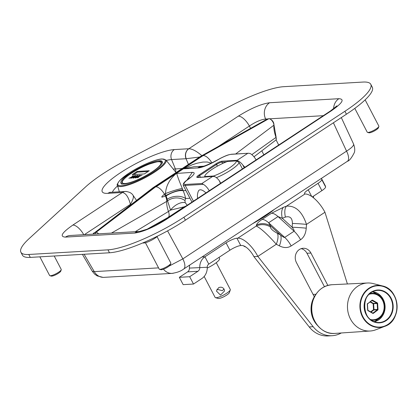 <?xml version="1.0" encoding="UTF-8"?>
<svg xmlns="http://www.w3.org/2000/svg" width="418" height="418" viewBox="0 0 418 418"><rect width="100%" height="100%" fill="white"/><g stroke="black" fill="none" stroke-linecap="round" stroke-linejoin="round"><path stroke-width="0.63" d="M20.9 252.232L22.431 255.158A61.874 13.183 -27.6 0 0 30.3 257.399L109.495 252.775A61.874 13.183 -27.6 0 0 185.414 220.176L346.433 114.208A61.874 13.183 -27.6 0 0 372.313 87.231L370.782 84.305A61.874 13.183 152.4 0 1 344.902 111.282L183.883 217.25A61.874 13.183 152.4 0 1 107.969 249.849L28.769 254.473A61.874 13.183 152.4 0 1 20.9 252.232A61.874 13.183 152.4 0 1 29.119 238.631L85.424 187.06A61.874 13.183 152.4 0 1 126.597 159.963L231.311 105.566A61.874 13.183 152.4 0 1 283.712 86.688L362.913 82.064A61.874 13.183 152.4 0 1 370.782 84.305M82.403 254.358L92.232 271.167L94.259 271.622A12.221 10.795 86.7 0 0 104.04 277.353M169.154 266.062L182.838 258.883A12.221 5.1 56.6 0 1 183.648 269.056A12.221 5.1 56.6 0 1 183.622 269.072A12.221 5.1 56.6 0 1 183.439 269.176M173.292 273.252A12.221 10.795 -93.3 0 1 172.221 273.372A12.221 10.795 -93.3 0 1 163.464 269.187M167.571 230.872L182.838 258.883L346.553 151.138A12.221 5.1 56.6 0 1 347.363 161.311A12.221 5.1 56.6 0 1 347.337 161.327C349.218 160.93 351.522 158.067 354.25 152.732C355.075 150.616 354.856 147.721 353.581 144.048C353.968 145.548 351.627 147.909 346.553 151.138L333.407 122.777M125.531 191.454A7.848 6.934 86.7 0 0 125.384 191.465A7.848 6.934 86.7 0 0 122.281 192.505L122.343 192.499C125.797 193.043 128.488 196.988 130.411 204.339C133.028 200.003 133.912 196.993 133.055 195.305L132.971 195.19M126.351 191.465A7.848 7.033 88.5 0 0 125.708 191.449A7.848 7.033 88.5 0 0 122.343 192.499L72.842 225.077C61.843 232.748 59.372 236.755 65.433 237.1A12.221 10.795 -93.3 0 1 70.25 235.486L139.528 231.441A12.221 10.795 -93.3 0 1 139.8 231.431M201.863 155.684C196.679 151.196 192.337 148.876 188.842 148.735L188.779 148.74A7.848 6.934 86.7 0 0 186.036 158.725L199.611 157.043M65.433 237.1L134.706 233.061C143.097 231.87 153.511 227.397 165.951 219.643L331.453 110.723C342.452 103.053 344.923 99.045 338.862 98.695L269.589 102.739C261.198 103.93 250.784 108.403 238.344 116.157L188.842 148.735A7.848 6.829 85 0 0 186.214 158.704M83.752 234.697A12.221 5.1 -123.4 0 0 72.842 225.077M134.706 233.061A12.221 10.795 -93.3 0 1 139.528 231.441M165.951 219.643A12.221 5.1 -123.4 0 0 164.786 220.004A12.221 5.1 -123.4 0 0 164.765 220.02A12.221 5.1 -123.4 0 0 164.582 220.15M331.453 110.723A12.221 5.1 -123.4 0 0 330.293 111.078A12.221 5.1 -123.4 0 0 330.267 111.094L164.765 220.02M338.862 98.695A12.221 10.795 86.7 0 0 333.601 108.769M269.589 102.739A12.221 10.795 86.7 0 0 265.655 119.052L267.834 118.926M238.344 116.157A12.221 5.1 56.6 0 1 249.4 126.032C255.769 121.795 261.187 119.464 265.655 119.052L265.994 119.726M365.133 99.855L378.865 126.121A6.557 1.395 152.4 0 1 378.865 126.461A6.557 1.395 152.4 0 1 374.34 130.05A6.557 1.395 152.4 0 1 368.08 132.428A6.557 1.395 152.4 0 1 367.526 132.391A6.557 1.395 152.4 0 1 367.244 132.192L354.798 108.387M367.526 132.391L368.901 132.783A5.497 1.17 -27.6 0 0 369.366 132.819A5.497 1.17 -27.6 0 0 374.612 130.824A5.497 1.17 -27.6 0 0 378.405 127.814L378.865 126.461M157.037 236.651L170.831 263.032A6.557 1.395 152.4 0 1 170.831 263.377A6.557 1.395 152.4 0 1 165.669 267.306A6.557 1.395 152.4 0 1 159.493 269.302A6.557 1.395 152.4 0 1 159.211 269.108L145.422 242.722M159.493 269.302L160.867 269.699A5.497 1.17 -27.6 0 0 166.045 268.027A5.497 1.17 -27.6 0 0 170.372 264.73L170.831 263.377M142.851 242.905A9.018 1.923 -27.6 0 0 149.712 241.108A9.018 1.923 -27.6 0 0 157.722 236.029M54.215 256.004L61.237 269.427A6.557 1.395 152.4 0 1 61.237 269.772A6.557 1.395 152.4 0 1 56.075 273.706A6.557 1.395 152.4 0 1 49.899 275.702A6.557 1.395 152.4 0 1 49.617 275.504L39.862 256.84M49.899 275.702L51.273 276.094A5.497 1.17 -27.6 0 0 56.451 274.422A5.497 1.17 -27.6 0 0 60.777 271.125L61.237 269.772M313.312 196.282L313.49 196.627A13.433 2.863 152.4 0 1 313.338 197.683M216.885 289.266L222.292 290.641L224.038 289.057M218.63 287.678C220.95 286.722 222.768 287.218 224.095 289.167L224.539 290.985L220.49 295.103L216.404 291.027L218.63 287.678M215.484 297.668L218.238 298.457A6.437 1.369 -27.6 0 0 223.672 296.817A6.437 1.369 -27.6 0 0 229.367 292.642L230.287 289.93A8.559 1.824 152.4 0 1 222.71 295.484A8.559 1.824 152.4 0 1 215.484 297.668A8.559 1.824 152.4 0 1 215.118 297.412L204.167 276.465M216.263 262.661L230.287 289.481A8.559 1.824 152.4 0 1 230.287 289.93M219.006 257.378L219.565 258.444A13.433 2.863 152.4 0 1 207.673 267.87A13.433 2.863 152.4 0 1 207.25 268.079M373.096 283.566A24.04 21.24 86.7 0 0 367.5 282.996A24.04 21.24 86.7 0 0 347.515 308.244A24.04 21.24 86.7 0 0 370.306 330.999A24.04 21.24 86.7 0 0 375.792 329.781L384.696 326.374A21.046 18.591 86.7 0 0 397.1 306.498A21.046 18.591 86.7 0 0 384.294 286.539A21.046 18.591 86.7 0 0 382.334 285.917A21.046 18.591 86.7 0 0 360.828 299.596A21.046 18.591 86.7 0 0 372.71 326.333A21.046 18.591 86.7 0 0 384.696 326.374C402.142 320.946 400.292 289.277 382.334 285.917L373.096 283.566M315.971 294.256L313.082 294.424M277.385 233.343C272.855 230.825 270.519 228.698 270.383 226.958L270.598 225.945L268.628 222.763L278.027 216.576L282.27 218.259L292.14 227.251A14.144 0.951 3.9 0 1 306.242 228.186L306.504 224.393A14.144 0.951 -176.1 0 0 292.401 223.458L292.14 227.251C293.838 229.555 294.491 230.877 294.1 231.217L284.7 237.403C284.209 237.643 282.798 236.823 280.462 234.937L277.385 233.343A14.144 5.868 117.4 0 1 276.303 244.264L257.859 256.406A21.752 9.081 56.6 0 0 237.837 238.166L236.928 238.218A8.841 1.881 -27.6 0 0 226.081 242.874L204.935 256.793A11.991 10.591 86.7 0 0 199.773 267.478A4.258 3.762 -93.3 0 1 197.944 271.272L189.667 276.716L193.497 284.041L201.769 278.597A12.712 11.229 86.7 0 0 207.244 267.264A3.537 3.125 -93.3 0 1 208.765 264.119L229.91 250.199A8.841 1.881 152.4 0 1 240.758 245.544L241.661 245.491A13.292 5.549 56.6 0 1 253.904 256.636L309.2 326.928L313.155 326.693L257.859 256.406L253.904 256.636M312.335 196.925L321.865 190.655A8.841 1.881 -27.6 0 0 325.606 186.945A84.854 18.078 -27.6 0 0 325.178 185.571L321.421 178.381A84.854 18.078 152.4 0 1 321.776 179.62A8.841 1.881 152.4 0 1 318.035 183.335L308.212 189.798A8.841 1.881 -27.6 0 0 304.518 193.649A8.841 1.881 -27.6 0 0 305.025 193.947L305.662 194.015A21.752 9.081 56.6 0 1 324.948 212.25L347.4 283.968M341.281 332.979A26.517 23.424 -93.3 0 1 332.111 335.706L328.151 335.936A26.517 23.424 -93.3 0 1 309.2 326.928M324.441 286.696L306.964 253.266A9.546 8.433 86.7 0 0 301.159 248.658M291.163 245.951A14.144 5.904 56.6 0 0 284.7 237.403L268.628 222.763A14.144 5.904 -123.4 0 0 262.07 219.45C258.732 221.676 256.877 223.531 256.495 225.015A14.144 13.611 -168.1 0 1 270.598 225.945L280.462 234.937A14.144 5.868 117.4 0 1 279.386 245.862C283.806 248.062 287.73 248.088 291.163 245.951L300.563 239.765C303.902 237.445 305.798 233.589 306.242 228.186M270.383 226.958A14.144 13.611 -168.1 0 0 256.281 226.028C260.816 228.27 267.494 234.352 276.303 244.264L279.386 245.862M324.948 212.25L306.504 224.393C302.151 211.545 295.474 205.463 286.482 206.152A14.144 6.792 -110.7 0 0 285.4 217.078L282.27 218.259A14.144 6.792 -110.7 0 1 283.352 207.338L271.47 213.264L262.07 219.45M332.111 335.706A26.517 23.424 -93.3 0 1 313.155 326.693M314.299 296.749L296.43 262.572A9.546 8.433 -93.3 0 1 303.123 248.271A9.546 8.433 -93.3 0 1 310.924 253.036L327.843 285.4M193.497 284.041L183.157 284.642L179.327 277.322L187.604 271.878A4.258 3.762 86.7 0 0 189.432 268.084A11.991 10.591 -93.3 0 1 189.662 265.096M189.667 276.716L179.327 277.322M315.726 294.633A22.097 19.521 86.7 0 0 317.523 325.46M203.331 184.364L201.925 183.497L185.383 184.458L185.164 185.425L203.331 184.364A8.841 3.689 -123.4 0 1 209.246 190.739M200.4 177.18L199.585 175.617A4.384 0.935 152.4 0 0 197.74 177.336A0.705 0.627 86.7 0 0 197.453 177.431L213.29 176.433L214.951 176.72A8.841 3.689 56.6 0 1 219.251 180.633L220.458 183.361M211.242 163.151L207.281 161.996L202.876 162.074L197.035 163.224L192.452 164.687L183.45 168.815L198.853 167.864C204.648 167.017 214.105 162.153 219.868 158.657C224.988 156.013 228.75 154.571 231.154 154.336L248.538 153.239L250.189 153.526A8.841 3.689 56.6 0 1 256.103 159.901M244.891 167.284L242.863 165.089A8.841 3.689 -123.4 0 0 238.568 161.176L237.163 160.303L222.141 161.181A5.089 1.087 -27.6 0 0 215.892 163.861L198.931 175.027A5.089 1.087 -27.6 0 0 197.453 177.431M185.383 184.458C183.215 184.542 183.528 183.298 186.323 180.733L185.43 181.287C183.633 182.844 182.932 184.27 183.33 185.571L185.164 185.425L193.398 201.173M186.323 180.733C191.313 177.263 197.228 172.357 192.322 172.362L187.102 179.881M192.332 172.352L192.322 172.362A13.224 11.678 86.7 0 1 192.332 172.352L176.365 173.449C169.624 179.097 165.998 185.791 165.491 193.529L164.478 194.198A9.771 4.081 -123.4 0 0 156.029 186.836L176.365 173.449M183.68 168.637L155.857 186.846A9.771 4.081 -123.4 0 0 155.59 186.888L154.211 187.196A18.611 7.77 -123.4 0 0 153.077 187.672A18.611 7.77 -123.4 0 0 152.889 187.807L92.723 234.174M198.853 167.864L202.803 166.239A13.224 11.678 86.7 0 0 202.787 166.239A13.224 11.678 86.7 0 0 197.573 167.989M219.868 158.657L213.394 162.095C207.412 164.927 204.015 166.301 203.211 166.207L203.252 166.197M187.233 205.228L185.184 202.625A13.224 7.754 -43.2 0 0 170.554 210.097L184.223 206.816M185.184 202.625L184.97 200.556A13.224 11.15 -5 0 0 167.571 200.839L170.554 210.097L168.464 211.471A25.514 10.654 56.6 0 1 166.714 201.403A9.771 4.081 -123.4 0 0 165.35 195.864L165.909 195.499L166.087 195.953A9.771 4.081 56.6 0 1 167.137 199.266A13.224 8.658 170.1 0 1 185.608 198.513A22.995 9.604 -123.4 0 0 183.141 190.707A13.224 4.541 -23.7 0 0 166.087 195.953M185.932 190.545L183.141 190.707L182.823 189.829C178.319 190.096 172.707 191.972 165.977 195.457L165.909 195.499M182.823 189.829A13.224 11.678 -93.3 0 1 182.3 188.45C178.068 189.202 172.467 190.901 165.491 193.555M182.3 188.45C179.155 180.921 177.284 175.858 176.689 173.266M167.137 199.266L167.571 200.839L166.714 201.403L111.444 233.082M184.97 200.556L185.608 198.513L189.96 198.263M165.35 195.864L164.478 194.198C160.601 197.416 160.893 197.975 165.35 195.864M183.45 168.815L193.827 166.761M211.858 162.853A9.771 4.081 -123.4 0 0 203.477 155.606M203.3 155.616A9.771 4.081 -123.4 0 0 203.033 155.658L201.659 155.971A18.611 7.77 -123.4 0 0 200.718 156.327L266.851 119.25A13.224 5.523 56.6 0 1 267.515 118.994L268.894 118.686A4.384 1.829 56.6 0 1 269.119 118.66A4.384 1.829 56.6 0 1 272.28 121.042A4.384 1.829 56.6 0 1 273.884 125.196A30.901 12.901 -123.4 0 0 276.005 137.397A4.384 1.829 56.6 0 1 276.188 139.654A4.384 1.829 56.6 0 1 275.917 140.02L253.977 156.802M147.12 229.189L168.057 217.449A9.771 4.081 -123.4 0 0 168.156 217.386A9.771 4.081 -123.4 0 0 168.464 211.471L135.233 231.692M200.718 156.327A18.611 7.77 -123.4 0 0 200.525 156.447L153.077 187.672M197.63 198.388A12.953 12.953 0 0 1 198.336 191.225A11.067 4.619 56.6 0 1 205.928 192.928M243.741 245.883L243.903 246.197A18.753 7.827 -123.4 0 0 245.888 247.054M204.512 176.939L204.695 176.527L213.593 176.004L214.408 176.521M242.43 168.903L239.159 162.644L236.536 160.904L227.643 161.421A17.854 3.804 152.4 0 0 204.789 176.051L204.486 176.945M204.695 176.527A17.854 3.804 152.4 0 1 204.789 176.051M236.536 160.904A17.854 3.804 152.4 0 1 213.593 176.004M216.399 177.671A19.975 4.253 -27.6 0 0 239.159 162.644M159.258 160.726A23.335 4.969 152.4 0 1 162.226 161.573A23.335 4.969 152.4 0 1 143.849 176.788A23.335 4.969 152.4 0 1 120.865 183.194A23.335 4.969 152.4 0 1 134.768 170.45A23.335 4.969 152.4 0 1 159.258 160.726M131.498 177.237L128.922 178.303L131.696 176.992L132.877 175.654L133.279 175.633L132.328 176.699L135.15 175.523L132.109 176.955L131.012 178.178L130.625 178.204L131.498 177.237L130.85 178.188M133.133 175.8L131.513 177.269M133.807 177.101L131.231 178.167L134.006 176.856L135.192 175.523L135.594 175.497L134.643 176.563L137.465 175.388L134.418 176.819L133.326 178.042L132.94 178.068L133.807 177.101L133.164 178.052M135.448 175.664L133.828 177.133M136.122 176.966L133.546 178.031L136.32 176.72L137.501 175.388L137.909 175.361L136.952 176.427L139.779 175.252L136.733 176.683L135.641 177.911L135.249 177.932L136.122 176.966L135.479 177.916M137.757 175.529L136.137 176.997M138.436 176.83L135.86 177.896L138.635 176.584L139.816 175.252L140.218 175.226L139.267 176.291L142.094 175.121L139.048 176.548L137.956 177.775L137.564 177.796L138.436 176.83L137.794 177.786M140.072 175.393L138.452 176.861M144.429 173.914L132.187 174.63L137.015 171.453L149.257 170.737L144.429 173.914M148.103 171.5L137.37 172.127L133.697 174.541M137.015 171.453L137.37 172.127M252.514 223.734A39.6 8.438 -27.6 0 0 272.118 211.174A39.6 8.438 -27.6 0 0 274.328 209.376M183.883 217.25L185.414 220.176M107.969 249.849L109.495 252.775M344.902 111.282L346.433 114.208M84.107 254.259L94.259 271.622L158.568 267.87M269.934 118.801L323.286 115.687M218.609 146.295L249.4 126.032L250.57 128.373M84.342 234.66L130.411 204.339L130.703 204.778M166.291 160.434A36 7.67 152.4 0 1 171.573 159.566L186.036 158.725L188.44 164.394M261.82 150.804L263.831 154.817M188.779 148.74L174.316 149.581A43.806 9.332 -27.6 0 0 120.567 172.66A43.806 9.332 -27.6 0 0 107.818 193.346L122.281 192.505M125.374 191.465L110.911 192.306A7.848 6.934 86.7 0 0 107.818 193.346M182.149 168.538L175.372 168.929L171.573 159.566A7.848 6.934 -93.3 0 1 174.316 149.581M112.385 192.223A36 7.67 152.4 0 1 117.61 185.879M175.597 171.981A4.457 3.934 -93.3 0 0 175.372 168.929A34.929 7.44 -27.6 0 0 173.318 169.154M278.691 145.041L276.084 139.842M28.769 254.473L30.3 257.399M334.922 333.412A24.396 21.548 -93.3 0 1 312.826 301.148A24.396 21.548 -93.3 0 1 332.08 284.71C322.602 285.682 316.17 291.168 312.784 301.164C307.606 316.734 320.225 335.111 334.922 333.412L370.306 330.999M392.45 311.771A16.443 14.52 86.7 0 0 375.657 290.296A16.443 14.52 86.7 0 0 367.824 317.215A16.443 14.52 86.7 0 0 392.45 311.771M391.99 311.666A16.088 14.212 -93.3 0 1 379.419 322.497A16.088 14.212 -93.3 0 1 364.292 307.267A16.088 14.212 -93.3 0 1 377.543 290.379A16.088 14.212 -93.3 0 1 391.99 311.666M372.95 325.993A20.696 18.282 -93.3 0 1 361.267 299.701A20.696 18.282 -93.3 0 1 384.341 286.863A20.696 18.282 -93.3 0 1 396.024 313.155A20.696 18.282 -93.3 0 1 372.95 325.993M371.989 300.511A0.355 0.313 -93.3 0 1 372.245 300.521L372.548 300.197A0.705 0.627 86.7 0 0 371.926 300.239L367.636 303.771M371.926 300.239L367.61 303.802L371.973 300.532L376.989 303.202L377.287 302.872L372.548 300.197M367.61 303.802L367.574 303.813A0.355 0.313 -93.3 0 0 367.438 304.132L367.61 303.802M371.043 312.084L373.864 309.968A0.355 0.313 86.7 0 0 374 309.649L373.619 303.703A0.355 0.313 86.7 0 0 373.446 303.405L376.989 303.202A0.355 0.313 -93.3 0 1 377.161 303.494L377.637 303.463A0.705 0.627 86.7 0 0 377.287 302.872M367.563 303.51A0.705 0.627 86.7 0 0 367.291 304.142L367.861 310.078L367.438 304.132M370.04 301.979L373.143 303.729L377.161 303.494L377.543 309.445L378.018 309.414L377.637 303.463M367.291 304.142L367.673 310.088L367.992 310.375A0.355 0.313 -93.3 0 1 367.819 310.078M370.416 301.697L373.446 303.405L373.143 303.729L373.525 309.681L377.543 309.445A0.355 0.313 -93.3 0 1 377.407 309.759L377.747 310.046A0.705 0.627 86.7 0 0 378.018 309.414M367.673 310.088A0.705 0.627 86.7 0 0 368.023 310.678L368.028 310.381L372.772 313.061L368.054 310.412M370.63 311.849L373.525 309.681L373.864 309.968L377.407 309.759L373.044 313.03L373.384 313.317L377.747 310.046M368.023 310.678L372.762 313.359L372.887 313.087A0.355 0.313 -93.3 0 1 372.788 313.077M372.751 313.045L373.044 313.03A0.355 0.313 -93.3 0 1 372.887 313.087M372.762 313.359A0.705 0.627 86.7 0 0 373.384 313.317M368.911 294.413A13.021 11.5 -93.3 0 1 382.177 299.633A13.021 11.5 -93.3 0 1 382.235 314.143A13.021 11.5 -93.3 0 1 370.379 319.493M371.336 320.204A13.517 11.939 86.7 0 0 382.815 313.887A13.517 11.939 86.7 0 0 382.449 299.361A13.517 11.939 86.7 0 0 369.784 293.593M372.234 291.895A14.944 13.198 -93.3 0 1 382.825 298.619A14.944 13.198 -93.3 0 1 373.969 321.604M381.582 296.837A15.152 13.381 86.7 0 0 372.537 291.738L381.19 296.278L385.098 306.049L382.35 316.212L374.288 321.729A15.152 13.381 86.7 0 0 382.679 315.611M271.47 213.264A14.144 5.904 -123.4 0 1 278.027 216.576L294.1 231.217A14.144 5.904 56.6 0 1 300.563 239.765M256.495 225.015L256.281 226.028L237.837 238.166M305.025 193.947L286.482 206.152L283.352 207.338M285.4 217.078C289.993 215.881 292.328 218.008 292.401 223.458M208.765 264.119L204.935 256.793L202.019 256.965M325.606 186.945L321.776 179.62M189.432 268.084L207.244 267.264M318.035 183.335L321.865 190.655M311.713 196.486L308.212 189.798M240.758 245.544L236.928 238.218M226.081 242.874L229.91 250.199M197.944 271.272L187.604 271.878M306.964 253.266L310.924 253.036M212.475 176.553L201.925 183.497M247.712 153.364L237.163 160.303M231.154 154.336L231.426 154.242C228.421 154.848 227.643 154.707 219.837 158.589M198.931 175.027A0.705 0.298 -123.4 0 1 199.585 175.617L216.545 164.457A4.384 0.935 152.4 0 1 221.921 162.147L226.41 161.886M217.412 166.113L216.545 164.457A0.705 0.298 56.6 0 0 215.892 163.861M222.627 163.49L221.921 162.147A0.705 0.627 86.7 0 1 222.141 161.181M242.863 165.089L244.237 167.712M237.105 161.259L238.568 161.176M165.298 193.659A26.449 23.361 86.7 0 0 165.977 195.457M235.653 153.991L273.884 125.196A1.416 1.129 4.2 0 0 273.962 124.893C273.874 121.931 272.259 119.856 269.119 118.66M251.829 154.634L276.005 137.397A1.416 0.658 -19.4 0 0 276.094 136.999L273.962 124.893M94.087 234.09A1.416 1.27 -102.7 0 1 94.578 232.711A13.308 5.559 -123.4 0 0 93.632 233.145M98.606 233.829A4.467 1.865 -123.4 0 0 95.957 232.398L94.578 232.711L154.211 187.196L201.659 155.971L267.515 118.994M268.894 118.686L203.033 155.658L155.59 186.888L95.957 232.398A1.416 1.27 77.3 0 0 95.523 234.007M117.448 185.331A27.379 5.831 -27.6 0 0 144.508 178.047A27.379 5.831 -27.6 0 0 165.93 159.984L162.079 158.96C156.724 158.955 141.665 164.875 129.183 173.005L119.694 180.545C117.306 183.805 116.559 185.399 117.448 185.331L119.349 191.815M161.797 159.054A26.684 5.685 152.4 0 1 142.235 178.418A26.684 5.685 152.4 0 1 120.603 179.677A26.684 5.685 152.4 0 1 161.797 159.054M151.865 172.033A21.778 4.64 152.4 0 1 125.144 183.507A21.778 4.64 152.4 0 1 131.482 173.224A21.778 4.64 152.4 0 1 158.203 161.75A21.778 4.64 152.4 0 1 151.865 172.033M183.617 269.061C180.963 271.141 177.164 272.573 172.211 273.351M183.648 269.056L347.363 161.311M92.263 271.219L94.604 274.088L97.154 275.885L102.969 277.353M104.051 277.353L172.221 273.372M341.313 117.578L353.581 144.048M125.39 191.475L125.708 191.46C129.361 191.878 131.806 193.158 133.055 195.31L136.472 200.363M139.539 231.462L147.12 229.189L164.796 220.009M330.298 111.089L336.95 105.853M110.911 192.306L109.72 192.296M367.5 282.996L332.08 284.71M379.419 322.497C361.251 324.619 359.245 290.385 377.543 290.379M220.678 183.22L219.753 181.449M197.751 177.53L213.29 176.427M189.443 178.455L190.012 177.66L185.498 181.245M191.972 202.108L183.33 185.571M248.538 153.239L231.426 154.242M186.235 205.886L184.218 206.816M193.753 166.766L202.787 166.239M276.094 136.999L276.188 139.654M184.139 206.868L168.156 217.386M165.93 159.984L176.051 172.55M162.586 163.02C160.162 162.618 165.178 158.944 148.442 164.379C139.544 168.036 132.057 172.315 125.985 177.222C121.419 181.438 122.84 180.571 121.842 182.055L121.852 184.317"/></g></svg>
